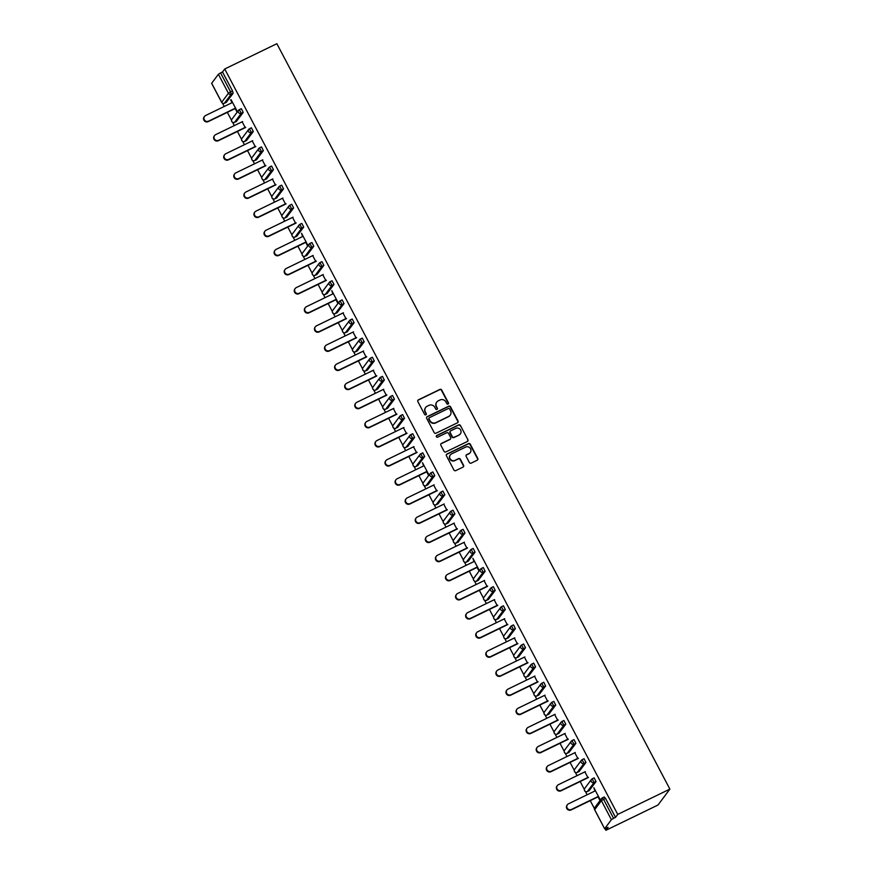 <?xml version="1.0" encoding="UTF-8"?>
<svg xmlns="http://www.w3.org/2000/svg" width="874" height="874" viewBox="0 0 874 874"><rect width="100%" height="100%" fill="white"/><g stroke="black" fill="none" stroke-linecap="round" stroke-linejoin="round"><path stroke-width="1.31" d="M448.056 404.061A0.961 0.918 36.7 0 0 448.449 402.816L441.709 390.033A1.366 1.311 36.7 0 0 439.884 389.411L418.417 399.822A1.366 1.311 36.7 0 0 417.848 401.603L424.589 414.385A0.961 0.918 36.7 0 0 426.195 414.56A0.961 0.918 36.7 0 0 426.261 413.577L425.387 411.927A4.392 4.206 36.7 0 1 427.178 406.224L428.97 405.35A4.392 4.206 36.7 0 1 434.815 407.35L435.689 409.01A0.961 0.918 36.7 0 0 437.295 409.174A0.961 0.918 36.7 0 0 437.361 408.202L436.487 406.541A4.392 4.206 36.7 0 1 438.267 400.838L440.059 399.975A4.392 4.206 36.7 0 1 445.904 401.974L446.778 403.624A0.961 0.918 36.7 0 0 448.056 404.061M448.253 403.941A0.961 0.918 36.7 0 0 448.209 403.132L441.468 390.35A1.366 1.311 36.7 0 0 439.644 389.728L418.176 400.139A1.366 1.311 36.7 0 0 417.838 400.379M426.064 414.702A0.961 0.918 36.7 0 0 426.02 413.894L425.387 411.927M437.153 409.327A0.961 0.918 36.7 0 0 437.12 408.519L436.487 406.541M469.36 462.499A1.366 1.311 36.7 0 0 471.184 463.133L477.215 460.205A1.366 1.311 36.7 0 0 477.772 458.424L470.288 444.232A1.366 1.311 36.7 0 0 468.453 443.61L446.985 454.021A1.366 1.311 36.7 0 0 446.428 455.802L453.912 470.004A1.366 1.311 36.7 0 0 455.736 470.627L463.012 467.098A1.366 1.311 36.7 0 0 463.57 465.307L460.369 459.232A1.366 1.311 36.7 0 0 458.544 458.61L454.939 460.358A3.671 3.518 36.7 0 1 450.296 454.95A3.671 3.518 36.7 0 1 451.541 453.923L465.678 447.073A3.671 3.518 36.7 0 1 470.31 452.481A3.671 3.518 36.7 0 1 469.076 453.508L466.716 454.644A1.366 1.311 36.7 0 0 466.159 456.425L469.36 462.499M617.743 814.404L224.727 68.991L276.861 43.7L669.877 789.113L617.743 814.404L615.525 817.376L605.507 798.377L603.563 799.328L613.581 818.326L615.525 817.376M457.484 422.798A1.366 1.311 36.7 0 0 458.042 421.006L450.558 406.814A1.366 1.311 36.7 0 0 448.733 406.192L427.255 416.603A1.366 1.311 36.7 0 0 426.698 418.395L434.181 432.586A1.366 1.311 36.7 0 0 436.017 433.209L457.484 422.798M460.423 425.518L467.907 439.72A1.366 1.311 36.7 0 1 467.35 441.501L445.871 451.913A1.366 1.311 36.7 0 1 444.047 451.29L440.846 445.216A1.366 1.311 36.7 0 1 441.403 443.435L450.11 439.207A1.366 1.311 36.7 0 0 450.667 437.426L448.548 433.395A1.366 1.311 36.7 0 0 446.723 432.772L437.656 437.175A0.961 0.918 36.7 0 1 436.443 435.755A0.961 0.918 36.7 0 1 436.771 435.492L458.599 424.895A1.366 1.311 36.7 0 1 460.423 425.518L467.907 439.72M605.048 828.738L605.879 830.3L658.013 805.009L669.877 789.113M218.391 74.268L211.672 83.27L221.69 102.258L228.409 93.267L218.391 74.268L220.565 72.913L230.583 91.901L232.528 90.962L222.509 71.963L220.565 72.913M594.407 808.548L590.245 800.65M587.142 794.772L585.438 791.538M584.335 789.43L580.161 781.531M577.059 775.653L575.354 772.419M574.251 770.311L570.077 762.412M566.986 756.534L565.27 753.29M564.167 751.192L560.005 743.293M556.902 737.405L555.198 734.171M554.083 732.073L549.921 724.175M546.818 718.286L545.114 715.052M544.01 712.955L539.837 705.056M536.734 699.167L535.03 695.933M533.927 693.836L529.764 685.926M526.661 680.048L524.957 676.815M523.843 674.717L519.68 666.807M516.578 660.93L514.873 657.696M513.77 655.598L509.597 647.689M506.494 641.811L504.79 638.577M503.686 636.48L499.513 628.57M496.421 622.692L494.717 619.458M493.602 617.361L489.44 609.451M486.337 603.573L484.633 600.34M483.519 598.242L479.356 590.332M476.254 584.455L474.549 581.221M473.446 579.123L469.272 571.214M466.181 565.336L464.465 562.102M463.362 560.005L459.2 552.095M456.097 546.217L454.393 542.983M453.278 540.886L449.116 532.976M446.013 527.098L444.309 523.865M443.205 521.756L439.032 513.857M435.929 507.98L434.225 504.746M433.122 502.637L428.948 494.739M425.857 488.861L424.152 485.627M423.038 483.519L418.875 475.62M415.773 469.742L414.068 466.508M412.965 464.4L408.792 456.501M405.689 450.613L403.985 447.379M402.881 445.281L398.708 437.382M395.616 431.494L393.901 428.26M392.797 426.162L388.635 418.264M385.532 412.375L383.828 409.141M382.714 407.044L378.551 399.145M375.449 393.256L373.744 390.023M372.641 387.925L368.467 380.015M365.365 374.138L363.66 370.904M362.557 368.806L358.395 360.896M355.292 355.019L353.588 351.785M352.473 349.687L348.311 341.778M345.208 335.9L343.504 332.666M342.4 330.569L338.227 322.659M335.124 316.781L333.42 313.548M332.317 311.45L328.143 303.54M325.052 297.663L323.347 294.429M322.233 292.331L318.07 284.421M314.968 278.544L313.263 275.31M312.16 273.212L307.987 265.303M304.884 259.425L303.18 256.191M302.076 254.094L297.903 246.184M294.811 240.306L293.096 237.073M291.992 234.975L287.83 227.065M284.727 221.188L283.023 217.954M281.909 215.845L277.746 207.946M274.644 202.069L272.939 198.835M271.836 196.726L267.663 188.828M264.56 182.95L262.856 179.716M261.752 177.608L257.59 169.709M254.487 163.831L252.783 160.587M251.668 158.489L247.506 150.59M244.403 144.702L242.699 141.468M241.595 139.37L237.422 131.471M234.319 125.583L232.615 122.349M231.512 120.251L227.338 112.353M224.247 106.464L222.542 103.23M604.688 828.683L611.396 819.681L601.388 800.682L594.67 809.685L604.655 828.771L608.096 827.328L605.879 830.3M231.086 99.68L237.105 111.085L236.745 111.555L235.161 108.551M230.605 99.909L232.058 102.673M602.361 797.907L604.24 796.979L605.507 798.377M224.727 68.991L222.509 71.963M232.528 90.962L233.139 93.278L226.3 102.334M592.277 778.789L594.156 777.86L596.035 781.574L589.196 790.631M582.204 759.659L584.072 758.73L585.962 762.456L579.123 771.513M572.12 740.54L574 739.612L575.879 743.337L569.04 752.394M562.037 721.421L563.916 720.493L565.795 724.218L558.956 733.275M551.964 702.303L553.832 701.374L555.722 705.1L548.872 714.156M541.88 683.184L543.759 682.255L545.638 685.981L538.799 695.038M531.796 664.065L533.675 663.137L535.554 666.862L528.715 675.919M521.723 644.946L523.592 644.018L525.482 647.743L518.632 656.8M511.64 625.828L513.508 624.899L515.398 628.625L508.559 637.681M501.556 606.709L503.435 605.78L505.314 609.506L498.475 618.563M491.472 587.59L493.351 586.662L495.23 590.387L488.391 599.444M481.399 568.471L483.267 567.543L485.157 571.268L478.307 580.325M471.315 549.353L473.195 548.424L475.074 552.149L468.235 561.195M461.232 530.234L463.111 529.305L464.99 533.031L458.151 542.077M451.159 511.115L453.027 510.187L454.917 513.901L448.067 522.958M441.075 491.996L442.943 491.068L444.833 494.782L437.994 503.839M430.991 472.878L432.87 471.949L434.749 475.664L427.91 484.72M420.918 453.748L422.787 452.819L424.666 456.545L417.827 465.602M410.835 434.629L412.703 433.701L414.593 437.426L407.754 446.483M400.751 415.511L402.63 414.582L404.509 418.307L397.67 427.364M390.667 396.392L392.546 395.463L394.425 399.189L387.586 408.245M380.594 377.273L382.462 376.344L384.352 380.07L377.502 389.127M370.51 358.154L372.39 357.226L374.269 360.951L367.43 370.008M360.427 339.036L362.306 338.107L364.185 341.832L357.346 350.889M350.354 319.917L352.222 318.988L354.112 322.714L347.262 331.77M340.27 300.798L342.138 299.869L344.028 303.595L337.189 312.652M330.186 281.679L332.065 280.751L333.944 284.476L327.105 293.533M320.103 262.561L321.982 261.632L323.861 265.357L317.022 274.414M310.03 243.442L311.898 242.513L313.788 246.239L306.949 255.284M299.946 224.323L301.825 223.394L303.704 227.109L296.865 236.166M289.862 205.204L291.741 204.276L293.62 207.99L286.781 217.047M279.789 186.086L281.657 185.157L283.547 188.871L276.697 197.928M269.705 166.967L271.585 166.027L273.464 169.753L266.625 178.809M259.622 147.837L261.501 146.908L263.38 150.634L256.541 159.691M249.549 128.718L251.417 127.79L253.307 131.515L246.457 140.572M239.465 109.6L241.333 108.671L243.223 112.396L236.384 121.453M245.244 127.67L242.142 121.792M255.328 146.788L252.225 140.911M265.401 165.918L262.298 160.029M275.485 185.037L272.382 179.148M285.569 204.155L282.466 198.267M295.641 223.274L292.55 217.397M305.725 242.393L307.309 245.397L307.67 244.917L301.53 233.271L302.623 236.515M315.809 261.512L312.706 255.634M325.882 280.63L322.79 274.753M335.966 299.749L337.55 302.754L337.91 302.273L331.77 290.627L332.863 293.872M346.049 318.868L342.947 312.99M356.133 337.987L353.03 332.109M366.206 357.105L363.103 351.228M376.29 376.224L373.187 370.347M386.374 395.343L383.271 389.465M396.446 414.462L393.355 408.584M406.53 433.58L403.427 427.703M416.614 452.699L413.511 446.822M426.687 471.829L428.271 474.822L428.631 474.353L422.492 462.707L423.595 465.94M436.771 490.948L433.668 485.059M446.854 510.066L443.752 504.178M456.938 529.185L453.835 523.308M467.011 548.304L463.919 542.426M477.095 567.423L478.679 570.427L479.028 569.946L472.9 558.3L473.992 561.545M487.179 586.541L484.076 580.664M497.251 605.66L494.16 599.783M507.335 624.779L504.232 618.901M517.419 643.898L514.316 638.02M527.503 663.016L524.4 657.139M537.576 682.135L534.473 676.258M547.659 701.254L544.557 695.376M557.743 720.373L554.64 714.495M567.816 739.491L564.724 733.614M577.9 758.61L574.797 752.733M587.984 777.74L584.881 771.851M598.056 796.859L599.64 799.852L600.001 799.382L593.861 787.736L594.965 790.97M613.581 818.326L611.396 819.681M436.672 402.226A4.392 4.206 36.7 0 0 436.246 406.858M425.572 407.612A4.392 4.206 36.7 0 0 425.157 412.244M457.823 422.557A1.366 1.311 36.7 0 0 457.801 421.334L450.318 407.131A1.366 1.311 36.7 0 0 448.493 406.508L427.025 416.931A1.366 1.311 36.7 0 0 426.687 417.16M449.586 408.945A0.961 0.918 36.7 0 0 448.307 408.508L429.462 417.652A0.961 0.918 36.7 0 0 429.068 418.908L429.986 420.645A4.392 4.206 36.7 0 0 435.831 422.645L448.723 416.395A4.392 4.206 36.7 0 0 450.503 410.693L449.586 408.945M429.036 418.1A0.961 0.918 36.7 0 0 428.828 419.225L429.068 418.908M450.077 415.325A4.392 4.206 36.7 0 1 448.482 416.712L435.602 422.961A4.392 4.206 36.7 0 1 429.757 420.962L428.828 419.225M467.677 441.261A1.366 1.311 36.7 0 0 467.666 440.037M450.449 438.977A1.366 1.311 36.7 0 1 449.881 439.524L441.162 443.752A1.366 1.311 36.7 0 0 440.835 443.981M460.183 425.835A1.366 1.311 36.7 0 0 458.358 425.212L436.53 435.809A0.961 0.918 36.7 0 0 436.344 435.929M459.145 434.826A3.671 3.518 36.7 0 0 460.172 429.363A3.671 3.518 36.7 0 0 455.758 428.391L450.776 430.806A1.366 1.311 36.7 0 0 450.219 432.586L452.339 436.618A1.366 1.311 36.7 0 0 454.163 437.24L458.916 435.143A3.671 3.518 36.7 0 0 460.27 433.963M450.208 431.363A1.366 1.311 36.7 0 0 449.979 432.903L450.219 432.586M458.916 435.143L453.934 437.557A1.366 1.311 36.7 0 1 452.109 436.934L449.979 432.903M470.19 452.634A3.671 3.518 36.7 0 1 468.835 453.825L466.476 454.961A1.366 1.311 36.7 0 0 466.148 455.201M450.186 455.114A3.671 3.518 36.7 0 0 454.699 460.685L454.939 460.358M463.351 466.858A1.366 1.311 36.7 0 0 463.34 465.634L460.139 459.549A1.366 1.311 36.7 0 0 458.304 458.926L454.699 460.685M477.543 459.975A1.366 1.311 36.7 0 0 477.532 458.741L470.048 444.549A1.366 1.311 36.7 0 0 468.224 443.926L446.745 454.338A1.366 1.311 36.7 0 0 446.417 454.567M208.536 121.169L208.187 121.639A3.212 3.081 -143.3 0 1 204.123 116.898L204.483 116.428A3.212 3.081 36.7 0 0 208.536 121.169L235.521 108.081M232.55 102.444L205.565 115.532A3.212 3.081 36.7 0 0 204.483 116.428M208.187 121.639L235.641 108.321M218.62 140.288L218.26 140.758A3.212 3.081 -143.3 0 1 214.206 136.027L214.556 135.546A3.212 3.081 36.7 0 0 218.62 140.288L245.594 127.2M242.622 121.562L215.649 134.651A3.212 3.081 36.7 0 0 214.556 135.546M218.26 140.758L245.725 127.44M228.704 159.407L228.343 159.887A3.212 3.081 -143.3 0 1 224.279 155.146L224.64 154.665A3.212 3.081 36.7 0 0 228.704 159.407L255.678 146.319M252.706 140.681L225.732 153.769A3.212 3.081 36.7 0 0 224.64 154.665M228.343 159.887L255.809 146.559M238.777 178.525L238.427 179.006A3.212 3.081 -143.3 0 1 234.363 174.265L234.724 173.784A3.212 3.081 36.7 0 0 238.777 178.525L265.762 165.437M262.79 159.8L235.805 172.888A3.212 3.081 36.7 0 0 234.724 173.784M238.427 179.006L265.882 165.678M248.861 197.644L248.5 198.125A3.212 3.081 -143.3 0 1 244.447 193.383L244.796 192.903A3.212 3.081 36.7 0 0 248.861 197.644L275.845 184.556M272.863 178.919L245.889 192.007A3.212 3.081 36.7 0 0 244.796 192.903M248.5 198.125L275.966 184.796M258.944 216.763L258.584 217.244A3.212 3.081 -143.3 0 1 254.52 212.502L254.88 212.021A3.212 3.081 36.7 0 0 258.944 216.763L285.918 203.675M282.947 198.037L255.973 211.126A3.212 3.081 36.7 0 0 254.88 212.021M258.584 217.244L286.049 203.915M269.017 235.882L268.668 236.362A3.212 3.081 -143.3 0 1 264.603 231.621L264.964 231.14A3.212 3.081 36.7 0 0 269.017 235.882L296.002 222.794M293.03 217.156L266.046 230.244A3.212 3.081 36.7 0 0 264.964 231.14M268.668 236.362L296.133 223.034M279.101 255L278.751 255.481A3.212 3.081 -143.3 0 1 274.687 250.74L275.037 250.259A3.212 3.081 36.7 0 0 279.101 255L306.086 241.912M303.114 236.275L276.129 249.363A3.212 3.081 36.7 0 0 275.037 250.259M278.751 255.481L306.206 242.153M289.185 274.119L288.824 274.6A3.212 3.081 -143.3 0 1 284.771 269.858L285.121 269.378A3.212 3.081 36.7 0 0 289.185 274.119L316.159 261.031M313.187 255.394L286.213 268.482A3.212 3.081 36.7 0 0 285.121 269.378M288.824 274.6L316.29 261.271M299.269 293.238L298.908 293.719A3.212 3.081 -143.3 0 1 294.844 288.977L295.204 288.496A3.212 3.081 36.7 0 0 299.269 293.238L326.242 280.15M323.271 274.512L296.286 287.601A3.212 3.081 36.7 0 0 295.204 288.496M298.908 293.719L326.373 280.39M309.341 312.357L308.992 312.837A3.212 3.081 -143.3 0 1 304.928 308.096L305.288 307.615A3.212 3.081 36.7 0 0 309.341 312.357L336.326 299.269M333.355 293.631L306.37 306.719A3.212 3.081 36.7 0 0 305.288 307.615M308.992 312.837L336.446 299.509M319.425 331.475L319.065 331.956A3.212 3.081 -143.3 0 1 315.011 327.215L315.361 326.745A3.212 3.081 36.7 0 0 319.425 331.475L346.399 318.387M343.427 312.75L316.454 325.838A3.212 3.081 36.7 0 0 315.361 326.745M319.065 331.956L346.53 318.639M329.509 350.605L329.148 351.075A3.212 3.081 -143.3 0 1 325.084 346.333L325.445 345.864A3.212 3.081 36.7 0 0 329.509 350.605L356.483 337.506M353.511 331.869L326.537 344.968A3.212 3.081 36.7 0 0 325.445 345.864M329.148 351.075L356.614 337.757M339.582 369.724L339.232 370.194A3.212 3.081 -143.3 0 1 335.168 365.452L335.529 364.982A3.212 3.081 36.7 0 0 339.582 369.724L366.567 356.636M363.595 350.987L336.61 364.087A3.212 3.081 36.7 0 0 335.529 364.982M339.232 370.194L366.698 356.876M349.666 388.843L349.305 389.312A3.212 3.081 -143.3 0 1 345.252 384.571L345.601 384.101A3.212 3.081 36.7 0 0 349.666 388.843L376.65 375.754M373.668 370.117L346.694 383.205A3.212 3.081 36.7 0 0 345.601 384.101M349.305 389.312L376.77 375.995M359.749 407.961L359.389 408.431A3.212 3.081 -143.3 0 1 355.336 403.69L355.685 403.22A3.212 3.081 36.7 0 0 359.749 407.961L386.723 394.873M383.752 389.236L356.778 402.324A3.212 3.081 36.7 0 0 355.685 403.22M359.389 408.431L386.854 395.114M369.822 427.08L369.473 427.55A3.212 3.081 -143.3 0 1 365.408 422.819L365.769 422.339A3.212 3.081 36.7 0 0 369.822 427.08L396.807 413.992M393.835 408.355L366.851 421.443A3.212 3.081 36.7 0 0 365.769 422.339M369.473 427.55L396.938 414.232M379.906 446.199L379.556 446.68A3.212 3.081 -143.3 0 1 375.492 441.938L375.853 441.457A3.212 3.081 36.7 0 0 379.906 446.199L406.891 433.111M403.919 427.473L376.934 440.562A3.212 3.081 36.7 0 0 375.853 441.457M379.556 446.68L407.011 433.351M389.99 465.318L389.629 465.798A3.212 3.081 -143.3 0 1 385.576 461.057L385.926 460.576A3.212 3.081 36.7 0 0 389.99 465.318L416.964 452.229M413.992 446.592L387.018 459.68A3.212 3.081 36.7 0 0 385.926 460.576M389.629 465.798L417.095 452.47M400.074 484.436L399.713 484.917A3.212 3.081 -143.3 0 1 395.649 480.176L396.009 479.695A3.212 3.081 36.7 0 0 400.074 484.436L427.047 471.348M424.076 465.711L397.091 478.799A3.212 3.081 36.7 0 0 396.009 479.695M399.713 484.917L427.178 471.589M410.146 503.555L409.797 504.036A3.212 3.081 -143.3 0 1 405.733 499.294L406.093 498.814A3.212 3.081 36.7 0 0 410.146 503.555L437.131 490.467M434.159 484.83L407.175 497.918A3.212 3.081 36.7 0 0 406.093 498.814M409.797 504.036L437.251 490.707M420.23 522.674L419.87 523.155A3.212 3.081 -143.3 0 1 415.816 518.413L416.166 517.932A3.212 3.081 36.7 0 0 420.23 522.674L447.204 509.586M444.232 503.948L417.259 517.037A3.212 3.081 36.7 0 0 416.166 517.932M419.87 523.155L447.335 509.826M430.314 541.793L429.953 542.273A3.212 3.081 -143.3 0 1 425.889 537.532L426.25 537.051A3.212 3.081 36.7 0 0 430.314 541.793L457.288 528.704M454.316 523.067L427.342 536.155A3.212 3.081 36.7 0 0 426.25 537.051M429.953 542.273L457.419 528.945M440.387 560.911L440.037 561.392A3.212 3.081 -143.3 0 1 435.973 556.651L436.334 556.17A3.212 3.081 36.7 0 0 440.387 560.911L467.372 547.823M464.4 542.186L437.415 555.274A3.212 3.081 36.7 0 0 436.334 556.17M440.037 561.392L467.503 548.064M450.471 580.03L450.121 580.511A3.212 3.081 -143.3 0 1 446.057 575.769L446.406 575.289A3.212 3.081 36.7 0 0 450.471 580.03L477.455 566.942M474.473 561.305L447.499 574.393A3.212 3.081 36.7 0 0 446.406 575.289M450.121 580.511L477.575 567.182M460.554 599.149L460.194 599.63A3.212 3.081 -143.3 0 1 456.141 594.888L456.49 594.407A3.212 3.081 36.7 0 0 460.554 599.149L487.528 586.061M484.557 580.423L457.583 593.512A3.212 3.081 36.7 0 0 456.49 594.407M460.194 599.63L487.659 586.301M470.638 618.268L470.278 618.748A3.212 3.081 -143.3 0 1 466.213 614.007L466.574 613.526A3.212 3.081 36.7 0 0 470.638 618.268L497.612 605.179M494.64 599.542L467.656 612.63A3.212 3.081 36.7 0 0 466.574 613.526M470.278 618.748L497.743 605.42M480.711 637.386L480.361 637.867A3.212 3.081 -143.3 0 1 476.297 633.126L476.658 632.656A3.212 3.081 36.7 0 0 480.711 637.386L507.696 624.298M504.724 618.661L477.739 631.749A3.212 3.081 36.7 0 0 476.658 632.656M480.361 637.867L507.816 624.549M490.795 656.516L490.434 656.986A3.212 3.081 -143.3 0 1 486.381 652.244L486.731 651.775A3.212 3.081 36.7 0 0 490.795 656.516L517.769 643.417M514.797 637.78L487.823 650.879A3.212 3.081 36.7 0 0 486.731 651.775M490.434 656.986L517.9 643.668M500.878 675.635L500.518 676.105A3.212 3.081 -143.3 0 1 496.454 671.363L496.814 670.893A3.212 3.081 36.7 0 0 500.878 675.635L527.852 662.547M524.881 656.898L497.907 669.997A3.212 3.081 36.7 0 0 496.814 670.893M500.518 676.105L527.983 662.787M510.951 694.754L510.602 695.223A3.212 3.081 -143.3 0 1 506.538 690.482L506.898 690.012A3.212 3.081 36.7 0 0 510.951 694.754L537.936 681.665M534.964 676.028L507.98 689.116A3.212 3.081 36.7 0 0 506.898 690.012M510.602 695.223L538.056 681.906M521.035 713.872L520.675 714.342A3.212 3.081 -143.3 0 1 516.621 709.601L516.971 709.131A3.212 3.081 36.7 0 0 521.035 713.872L548.02 700.784M545.037 695.147L518.063 708.235A3.212 3.081 36.7 0 0 516.971 709.131M520.675 714.342L548.14 701.024M531.119 732.991L530.758 733.461A3.212 3.081 -143.3 0 1 526.694 728.73L527.055 728.25A3.212 3.081 36.7 0 0 531.119 732.991L558.093 719.903M555.121 714.266L528.147 727.354A3.212 3.081 36.7 0 0 527.055 728.25M530.758 733.461L558.224 720.143M541.192 752.11L540.842 752.59A3.212 3.081 -143.3 0 1 536.778 747.849L537.139 747.368A3.212 3.081 36.7 0 0 541.192 752.11L568.176 739.022M565.205 733.384L538.22 746.472A3.212 3.081 36.7 0 0 537.139 747.368M540.842 752.59L568.308 739.262M551.276 771.229L550.926 771.709A3.212 3.081 -143.3 0 1 546.862 766.968L547.211 766.487A3.212 3.081 36.7 0 0 551.276 771.229L578.26 758.14M575.289 752.503L548.304 765.591A3.212 3.081 36.7 0 0 547.211 766.487M550.926 771.709L578.38 758.381M561.359 790.347L560.999 790.828A3.212 3.081 -143.3 0 1 556.946 786.087L557.295 785.606A3.212 3.081 36.7 0 0 561.359 790.347L588.333 777.259M585.361 771.622L558.388 784.71A3.212 3.081 36.7 0 0 557.295 785.606M560.999 790.828L588.464 777.499M571.443 809.466L571.083 809.947A3.212 3.081 -143.3 0 1 567.018 805.205L567.379 804.725A3.212 3.081 36.7 0 0 571.443 809.466L598.417 796.378M595.445 790.741L568.461 803.829A3.212 3.081 36.7 0 0 567.379 804.725M571.083 809.947L598.548 796.618M221.756 102.378L221.69 102.258A2.098 2.01 36.7 0 0 224.476 103.219L226.421 102.269M233.139 93.278L231.195 94.217A2.098 2.01 36.7 0 1 228.409 93.267L230.583 91.901L231.195 94.217L224.345 103.274M604.24 796.979L602.295 797.918L603.563 799.328L601.388 800.682A2.098 2.01 -143.3 0 1 601.531 798.552L594.812 807.543A2.098 2.01 -143.3 0 0 594.67 809.685L594.735 809.805M243.223 112.396L241.279 113.336L239.334 109.665A2.098 2.01 -143.3 0 0 238.624 110.244L231.916 119.246A2.098 2.098 0 0 0 234.505 122.382L236.504 121.388M231.916 119.246A2.098 2.01 -143.3 0 0 231.763 121.388A2.098 2.01 36.7 0 0 234.56 122.338L241.279 113.336A2.098 2.01 36.7 0 1 238.482 112.385A2.098 2.01 -143.3 0 1 238.624 110.244A2.098 2.098 0 0 1 239.389 109.621L241.333 108.671M253.307 131.515L251.362 132.466L244.644 141.457L246.588 140.517M263.38 150.634L261.435 151.584L254.716 160.576L256.661 159.636M273.464 169.753L271.519 170.703L264.8 179.694L266.745 178.755M283.547 188.871L281.603 189.822L274.884 198.813L276.829 197.874M293.62 207.99L291.676 208.941L284.968 217.932L286.912 216.992M303.704 227.109L301.759 228.059L295.041 237.051L296.985 236.111M313.788 246.239L311.843 247.178L305.124 256.169L307.069 255.23M323.861 265.357L321.916 266.297L315.208 275.288L317.153 274.349M333.944 284.476L332 285.416L325.281 294.407L327.226 293.467M344.028 303.595L342.084 304.534L335.365 313.526L337.309 312.586M354.112 322.714L352.167 323.653L345.449 332.655L347.393 331.705M364.185 341.832L362.24 342.772L355.532 351.774L357.466 350.824M374.269 360.951L372.324 361.891L365.605 370.893L367.55 369.942M384.352 380.07L382.408 381.009L375.689 390.012L377.634 389.061M394.425 399.189L392.481 400.128L385.773 409.13L387.717 408.18M404.509 418.307L402.564 419.247L395.846 428.249L397.79 427.299M414.593 437.426L412.648 438.377L405.929 447.368L407.874 446.428M424.666 456.545L422.732 457.495L416.013 466.487L417.958 465.547M434.749 475.664L432.805 476.614L426.086 485.605L428.031 484.666M444.833 494.782L442.889 495.733L436.17 504.724L438.114 503.785M454.917 513.901L452.972 514.852L446.253 523.843L448.198 522.903M464.99 533.031L463.045 533.97L456.337 542.962L458.282 542.022M475.074 552.149L473.129 553.089L466.41 562.08L468.355 561.141M485.157 571.268L483.213 572.208L476.494 581.199L478.439 580.26M495.23 590.387L493.286 591.327L486.578 600.318L488.522 599.378M505.314 609.506L503.369 610.445L496.651 619.437L498.595 618.497M515.398 628.625L513.453 629.564L506.734 638.566L508.679 637.616M525.482 647.743L523.537 648.683L516.818 657.685L518.763 656.735M535.554 666.862L533.61 667.802L526.891 676.804L528.836 675.853M545.638 685.981L543.694 686.92L536.975 695.923L538.919 694.972M555.722 705.1L553.777 706.039L547.058 715.041L549.003 714.091M565.795 724.218L563.85 725.158L557.142 734.16L559.087 733.22M575.879 743.337L573.934 744.287L567.215 753.279L569.16 752.339M585.962 762.456L584.018 763.406L577.299 772.398L579.244 771.458M596.035 781.574L594.091 782.525L587.383 791.516L589.327 790.577M234.429 122.393L236.45 121.442M251.417 127.79L249.472 128.74A2.098 2.098 0 0 0 248.708 129.374A2.098 2.01 -143.3 0 0 248.566 131.504A2.098 2.01 36.7 0 0 251.362 132.466L249.418 128.784A2.098 2.01 -143.3 0 0 248.708 129.374L241.989 138.365A2.098 2.098 0 0 0 244.589 141.501L244.644 141.457A2.098 2.01 36.7 0 1 241.847 140.506A2.098 2.01 -143.3 0 1 241.989 138.365M244.502 141.512L246.534 140.561M261.501 146.908L259.556 147.859A2.098 2.098 0 0 0 258.791 148.493A2.098 2.01 -143.3 0 0 258.649 150.623A2.098 2.01 36.7 0 0 261.435 151.584L259.502 147.903A2.098 2.01 -143.3 0 0 258.791 148.493L252.073 157.484A2.098 2.098 0 0 0 254.662 160.619L254.716 160.576A2.098 2.01 36.7 0 1 251.93 159.625A2.098 2.01 -143.3 0 1 252.073 157.484M254.585 160.63L256.606 159.68M271.585 166.027L269.64 166.978A2.098 2.098 0 0 0 268.875 167.611A2.098 2.01 -143.3 0 0 268.722 169.742A2.098 2.01 36.7 0 0 271.519 170.703L269.585 167.021A2.098 2.01 -143.3 0 0 268.875 167.611L262.156 176.603A2.098 2.098 0 0 0 264.746 179.738L264.8 179.694A2.098 2.01 36.7 0 1 262.014 178.744A2.098 2.01 -143.3 0 1 262.156 176.603M264.669 179.76L266.69 178.799M281.657 185.157L279.713 186.096A2.098 2.098 0 0 0 278.948 186.73A2.098 2.01 -143.3 0 0 278.806 188.86A2.098 2.01 36.7 0 0 281.603 189.822L279.658 186.14A2.098 2.01 -143.3 0 0 278.948 186.73L272.229 195.721A2.098 2.098 0 0 0 274.829 198.857L274.884 198.813A2.098 2.01 36.7 0 1 272.087 197.863A2.098 2.01 -143.3 0 1 272.229 195.721M274.742 198.879L276.774 197.917M291.741 204.276L289.797 205.215A2.098 2.098 0 0 0 289.032 205.849A2.098 2.01 -143.3 0 0 288.89 207.979A2.098 2.01 36.7 0 0 291.676 208.941L289.742 205.259A2.098 2.01 -143.3 0 0 289.032 205.849L282.313 214.84A2.098 2.098 0 0 0 284.913 217.976L284.968 217.932A2.098 2.01 36.7 0 1 282.171 216.981A2.098 2.01 -143.3 0 1 282.313 214.84M284.826 217.997L286.858 217.036M301.825 223.394L299.88 224.334A2.098 2.098 0 0 0 299.116 224.968A2.098 2.01 -143.3 0 0 298.963 227.109A2.098 2.01 36.7 0 0 301.759 228.059L299.826 224.378A2.098 2.01 -143.3 0 0 299.116 224.968L292.397 233.959A2.098 2.098 0 0 0 294.986 237.094L295.041 237.051A2.098 2.01 36.7 0 1 292.255 236.1A2.098 2.01 -143.3 0 1 292.397 233.959M294.909 237.116L296.931 236.155M311.898 242.513L309.953 243.453A2.098 2.098 0 0 0 309.188 244.086A2.098 2.01 -143.3 0 0 309.046 246.228A2.098 2.01 36.7 0 0 311.843 247.178L309.899 243.496A2.098 2.01 -143.3 0 0 309.188 244.086L302.48 253.078A2.098 2.098 0 0 0 305.07 256.224L305.124 256.169A2.098 2.01 36.7 0 1 302.328 255.219A2.098 2.01 -143.3 0 1 302.48 253.078M304.982 256.235L307.014 255.274M321.982 261.632L320.037 262.571A2.098 2.098 0 0 0 319.272 263.205A2.098 2.01 -143.3 0 0 319.13 265.346A2.098 2.01 36.7 0 0 321.916 266.297L319.982 262.615A2.098 2.01 -143.3 0 0 319.272 263.205L312.553 272.196A2.098 2.098 0 0 0 315.153 275.343L315.208 275.288A2.098 2.01 36.7 0 1 312.411 274.338A2.098 2.01 -143.3 0 1 312.553 272.196M315.066 275.354L317.098 274.392M332.065 280.751L330.121 281.69A2.098 2.098 0 0 0 329.356 282.324A2.098 2.01 -143.3 0 0 329.214 284.465A2.098 2.01 36.7 0 0 332 285.416L330.066 281.734A2.098 2.01 -143.3 0 0 329.356 282.324L322.637 291.315A2.098 2.098 0 0 0 325.226 294.462L325.281 294.407A2.098 2.01 36.7 0 1 322.495 293.456A2.098 2.01 -143.3 0 1 322.637 291.315M325.15 294.472L327.171 293.511M342.138 299.869L340.194 300.809A2.098 2.098 0 0 0 339.429 301.443A2.098 2.01 -143.3 0 0 339.287 303.584A2.098 2.01 36.7 0 0 342.084 304.534L340.139 300.864A2.098 2.01 -143.3 0 0 339.429 301.443L332.721 310.434A2.098 2.098 0 0 0 335.31 313.58L335.365 313.526A2.098 2.01 36.7 0 1 332.579 312.575A2.098 2.01 -143.3 0 1 332.721 310.434M335.234 313.591L337.255 312.63M352.222 318.988L350.277 319.928A2.098 2.098 0 0 0 349.513 320.561A2.098 2.01 -143.3 0 0 349.371 322.703A2.098 2.01 36.7 0 0 352.167 323.653L350.223 319.982A2.098 2.01 -143.3 0 0 349.513 320.561L342.794 329.564A2.098 2.098 0 0 0 345.394 332.699L345.449 332.655A2.098 2.01 36.7 0 1 342.652 331.694A2.098 2.01 -143.3 0 1 342.794 329.564M345.306 332.71L347.339 331.749M362.306 338.107L360.361 339.046A2.098 2.098 0 0 0 359.596 339.68A2.098 2.01 -143.3 0 0 359.454 341.821A2.098 2.01 36.7 0 0 362.24 342.772L360.307 339.101A2.098 2.01 -143.3 0 0 359.596 339.68L352.877 348.682A2.098 2.098 0 0 0 355.467 351.818L355.532 351.774A2.098 2.01 36.7 0 1 352.735 350.813A2.098 2.01 -143.3 0 1 352.877 348.682M355.39 351.829L357.411 350.867M372.39 357.226L370.445 358.165A2.098 2.098 0 0 0 369.68 358.799A2.098 2.01 -143.3 0 0 369.527 360.94A2.098 2.01 36.7 0 0 372.324 361.891L370.39 358.22A2.098 2.01 -143.3 0 0 369.68 358.799L362.961 367.801A2.098 2.098 0 0 0 365.551 370.937L365.605 370.893A2.098 2.01 36.7 0 1 362.819 369.931A2.098 2.01 -143.3 0 1 362.961 367.801M365.474 370.947L367.495 369.997M382.462 376.344L380.518 377.295A2.098 2.098 0 0 0 379.753 377.918A2.098 2.01 -143.3 0 0 379.611 380.059A2.098 2.01 36.7 0 0 382.408 381.009L380.463 377.339A2.098 2.01 -143.3 0 0 379.753 377.918L373.045 386.92A2.098 2.098 0 0 0 375.634 390.055L375.689 390.012A2.098 2.01 36.7 0 1 372.892 389.05A2.098 2.01 -143.3 0 1 373.045 386.92M375.547 390.066L377.579 389.116M392.546 395.463L390.602 396.414A2.098 2.098 0 0 0 389.837 397.036A2.098 2.01 -143.3 0 0 389.695 399.178A2.098 2.01 36.7 0 0 392.481 400.128L390.547 396.457A2.098 2.01 -143.3 0 0 389.837 397.036L383.118 406.039A2.098 2.098 0 0 0 385.718 409.174L385.773 409.13A2.098 2.01 36.7 0 1 382.976 408.169A2.098 2.01 -143.3 0 1 383.118 406.039M385.631 409.185L387.663 408.234M402.63 414.582L400.685 415.532A2.098 2.098 0 0 0 399.921 416.155A2.098 2.01 -143.3 0 0 399.779 418.296A2.098 2.01 36.7 0 0 402.564 419.247L400.631 415.576A2.098 2.01 -143.3 0 0 399.921 416.155L393.202 425.157A2.098 2.098 0 0 0 395.791 428.293L395.846 428.249A2.098 2.01 36.7 0 1 393.06 427.299A2.098 2.01 -143.3 0 1 393.202 425.157M395.714 428.304L397.736 427.353M412.703 433.701L410.758 434.651A2.098 2.098 0 0 0 409.993 435.285A2.098 2.01 -143.3 0 0 409.851 437.415A2.098 2.01 36.7 0 0 412.648 438.377L410.704 434.695A2.098 2.01 -143.3 0 0 409.993 435.285L403.285 444.276A2.098 2.098 0 0 0 405.875 447.412L405.929 447.368A2.098 2.01 36.7 0 1 403.132 446.417A2.098 2.01 -143.3 0 1 403.285 444.276M405.787 447.422L407.819 446.472M422.787 452.819L420.842 453.77A2.098 2.098 0 0 0 420.077 454.404A2.098 2.01 -143.3 0 0 419.935 456.534A2.098 2.01 36.7 0 0 422.732 457.495L420.787 453.814A2.098 2.01 -143.3 0 0 420.077 454.404L413.358 463.395A2.098 2.098 0 0 0 415.958 466.53L416.013 466.487A2.098 2.01 36.7 0 1 413.216 465.536A2.098 2.01 -143.3 0 1 413.358 463.395M415.871 466.541L417.903 465.591M432.87 471.949L430.926 472.889A2.098 2.098 0 0 0 430.161 473.522A2.098 2.01 -143.3 0 0 430.019 475.653A2.098 2.01 36.7 0 0 432.805 476.614L430.871 472.932A2.098 2.01 -143.3 0 0 430.161 473.522L423.442 482.514A2.098 2.098 0 0 0 426.031 485.649L426.086 485.605A2.098 2.01 36.7 0 1 423.3 484.655A2.098 2.01 -143.3 0 1 423.442 482.514M425.955 485.671L427.976 484.709M442.943 491.068L440.999 492.007A2.098 2.098 0 0 0 440.245 492.641A2.098 2.01 -143.3 0 0 440.092 494.771A2.098 2.01 36.7 0 0 442.889 495.733L440.944 492.051A2.098 2.01 -143.3 0 0 440.245 492.641L433.526 501.632A2.098 2.098 0 0 0 436.115 504.768L436.17 504.724A2.098 2.01 36.7 0 1 433.384 503.774A2.098 2.01 -143.3 0 1 433.526 501.632M436.039 504.79L438.06 503.828M453.027 510.187L451.082 511.126A2.098 2.098 0 0 0 450.318 511.76A2.098 2.01 -143.3 0 0 450.176 513.89A2.098 2.01 36.7 0 0 452.972 514.852L451.028 511.17A2.098 2.01 -143.3 0 0 450.318 511.76L443.599 520.751A2.098 2.098 0 0 0 446.199 523.887L446.253 523.843A2.098 2.01 36.7 0 1 443.457 522.892A2.098 2.01 -143.3 0 1 443.599 520.751M446.111 523.908L448.144 522.947M463.111 529.305L461.166 530.245A2.098 2.098 0 0 0 460.401 530.879A2.098 2.01 -143.3 0 0 460.259 533.02A2.098 2.01 36.7 0 0 463.045 533.97L461.111 530.289A2.098 2.01 -143.3 0 0 460.401 530.879L453.682 539.87A2.098 2.098 0 0 0 456.283 543.005L456.337 542.962A2.098 2.01 36.7 0 1 453.54 542.011A2.098 2.01 -143.3 0 1 453.682 539.87M456.195 543.027L458.227 542.066M473.195 548.424L471.25 549.364A2.098 2.098 0 0 0 470.485 549.997A2.098 2.01 -143.3 0 0 470.332 552.139A2.098 2.01 36.7 0 0 473.129 553.089L471.195 549.407A2.098 2.01 -143.3 0 0 470.485 549.997L463.766 558.989A2.098 2.098 0 0 0 466.355 562.135L466.41 562.08A2.098 2.01 36.7 0 1 463.624 561.13A2.098 2.01 -143.3 0 1 463.766 558.989M466.279 562.146L468.3 561.184M483.267 567.543L481.323 568.482A2.098 2.098 0 0 0 480.558 569.116A2.098 2.01 -143.3 0 0 480.416 571.257A2.098 2.01 36.7 0 0 483.213 572.208L481.268 568.526A2.098 2.01 -143.3 0 0 480.558 569.116L473.85 578.107A2.098 2.098 0 0 0 476.439 581.254L476.494 581.199A2.098 2.01 36.7 0 1 473.697 580.249A2.098 2.01 -143.3 0 1 473.85 578.107M476.352 581.265L478.384 580.303M493.351 586.662L491.407 587.601A2.098 2.098 0 0 0 490.642 588.235A2.098 2.01 -143.3 0 0 490.5 590.376A2.098 2.01 36.7 0 0 493.286 591.327L491.352 587.645A2.098 2.01 -143.3 0 0 490.642 588.235L483.923 597.226A2.098 2.098 0 0 0 486.523 600.372L486.578 600.318A2.098 2.01 36.7 0 1 483.781 599.367A2.098 2.01 -143.3 0 1 483.923 597.226M486.436 600.383L488.468 599.422M503.435 605.78L501.49 606.72A2.098 2.098 0 0 0 500.726 607.354A2.098 2.01 -143.3 0 0 500.584 609.495A2.098 2.01 36.7 0 0 503.369 610.445L501.436 606.774A2.098 2.01 -143.3 0 0 500.726 607.354L494.007 616.345A2.098 2.098 0 0 0 496.596 619.491L496.651 619.437A2.098 2.01 36.7 0 1 493.865 618.486A2.098 2.01 -143.3 0 1 494.007 616.345M496.519 619.502L498.541 618.541M513.508 624.899L511.563 625.839A2.098 2.098 0 0 0 510.798 626.472A2.098 2.01 -143.3 0 0 510.656 628.614A2.098 2.01 36.7 0 0 513.453 629.564L511.509 625.893A2.098 2.01 -143.3 0 0 510.798 626.472L504.09 635.474A2.098 2.098 0 0 0 506.68 638.61L506.734 638.566A2.098 2.01 36.7 0 1 503.937 637.605A2.098 2.01 -143.3 0 1 504.09 635.474M506.603 638.621L508.624 637.659M523.592 644.018L521.647 644.957A2.098 2.098 0 0 0 520.882 645.591A2.098 2.01 -143.3 0 0 520.74 647.732A2.098 2.01 36.7 0 0 523.537 648.683L521.592 645.012A2.098 2.01 -143.3 0 0 520.882 645.591L514.163 654.593A2.098 2.098 0 0 0 516.763 657.729L516.818 657.685A2.098 2.01 36.7 0 1 514.021 656.724A2.098 2.01 -143.3 0 1 514.163 654.593M516.676 657.74L518.708 656.789M533.675 663.137L531.731 664.076A2.098 2.098 0 0 0 530.966 664.71A2.098 2.01 -143.3 0 0 530.824 666.851A2.098 2.01 36.7 0 0 533.61 667.802L531.676 664.131A2.098 2.01 -143.3 0 0 530.966 664.71L524.247 673.712A2.098 2.098 0 0 0 526.836 676.847L526.891 676.804A2.098 2.01 36.7 0 1 524.105 675.842A2.098 2.01 -143.3 0 1 524.247 673.712M526.76 676.858L528.781 675.908M543.759 682.255L541.814 683.206A2.098 2.098 0 0 0 541.05 683.829A2.098 2.01 -143.3 0 0 540.897 685.97A2.098 2.01 36.7 0 0 543.694 686.92L541.76 683.25A2.098 2.01 -143.3 0 0 541.05 683.829L534.331 692.831A2.098 2.098 0 0 0 536.92 695.966L536.975 695.923A2.098 2.01 36.7 0 1 534.189 694.961A2.098 2.01 -143.3 0 1 534.331 692.831M536.844 695.977L538.865 695.027M553.832 701.374L551.887 702.325A2.098 2.098 0 0 0 551.123 702.947A2.098 2.01 -143.3 0 0 550.981 705.089A2.098 2.01 36.7 0 0 553.777 706.039L551.833 702.368A2.098 2.01 -143.3 0 0 551.123 702.947L544.404 711.949A2.098 2.098 0 0 0 547.004 715.085L547.058 715.041A2.098 2.01 36.7 0 1 544.262 714.08A2.098 2.01 -143.3 0 1 544.404 711.949M546.916 715.096L548.948 714.145M563.916 720.493L561.971 721.443A2.098 2.098 0 0 0 561.206 722.066A2.098 2.01 -143.3 0 0 561.064 724.207A2.098 2.01 36.7 0 0 563.85 725.158L561.916 721.487A2.098 2.01 -143.3 0 0 561.206 722.066L554.487 731.068A2.098 2.098 0 0 0 557.088 734.204L557.142 734.16A2.098 2.01 36.7 0 1 554.345 733.21A2.098 2.01 -143.3 0 1 554.487 731.068M557 734.215L559.032 733.264M574 739.612L572.055 740.562A2.098 2.098 0 0 0 571.29 741.196A2.098 2.01 -143.3 0 0 571.137 743.326A2.098 2.01 36.7 0 0 573.934 744.287L572 740.606A2.098 2.01 -143.3 0 0 571.29 741.196L564.571 750.187A2.098 2.098 0 0 0 567.16 753.322L567.215 753.279A2.098 2.01 36.7 0 1 564.429 752.328A2.098 2.01 -143.3 0 1 564.571 750.187M567.084 753.333L569.105 752.383M584.072 758.73L582.128 759.681A2.098 2.098 0 0 0 581.363 760.314A2.098 2.01 -143.3 0 0 581.221 762.445A2.098 2.01 36.7 0 0 584.018 763.406L582.073 759.725A2.098 2.01 -143.3 0 0 581.363 760.314L574.655 769.306A2.098 2.098 0 0 0 577.244 772.441L577.299 772.398A2.098 2.01 36.7 0 1 574.502 771.447A2.098 2.01 -143.3 0 1 574.655 769.306M577.157 772.452L579.189 771.502M594.156 777.86L592.211 778.8A2.098 2.098 0 0 0 591.447 779.433A2.098 2.01 -143.3 0 0 591.305 781.564A2.098 2.01 36.7 0 0 594.091 782.525L592.157 778.843A2.098 2.01 -143.3 0 0 591.447 779.433L584.728 788.424A2.098 2.098 0 0 0 587.328 791.56L587.383 791.516A2.098 2.01 36.7 0 1 584.586 790.566A2.098 2.01 -143.3 0 1 584.728 788.424M587.241 791.582L589.273 790.62M602.295 797.918L602.241 797.962A2.098 2.01 -143.3 0 0 601.531 798.552A2.098 2.098 0 0 1 602.295 797.918M211.639 83.358L221.657 102.356A2.098 2.098 0 0 0 224.421 103.263L226.366 102.324M594.812 807.543A2.098 2.098 0 0 0 594.637 809.772L604.655 828.771"/></g></svg>
